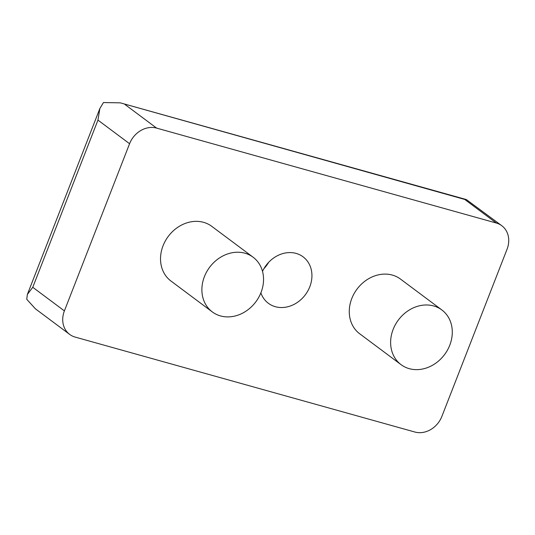 <?xml version="1.0" encoding="UTF-8"?>
<svg xmlns="http://www.w3.org/2000/svg" width="535" height="535" viewBox="0 0 535 535"><rect width="100%" height="100%" fill="white"/><g stroke="black" fill="none" stroke-linecap="round" stroke-linejoin="round"><path stroke-width="0.8" d="M260.879 292.846A28.997 24.516 126.7 0 0 268.376 303.291A28.997 24.516 126.7 0 0 309.792 286.78A28.997 24.516 126.7 0 0 303.077 256.82A28.997 24.516 126.7 0 0 262.511 271.359M263.895 268.704A28.997 24.516 126.7 0 0 268.637 262.351M253.129 257.228L211.766 226.345A34.12 28.843 126.7 0 0 163.048 245.772A34.12 28.843 126.7 0 0 170.946 281.022L212.301 311.905A34.12 28.843 -53.3 0 1 204.403 276.655A34.12 28.843 -53.3 0 1 253.129 257.228A34.12 28.843 -53.3 0 1 261.026 292.478A34.12 28.843 -53.3 0 1 212.301 311.905M441.87 309.972L400.514 279.096A34.12 28.843 126.7 0 0 351.789 298.517A34.12 28.843 126.7 0 0 359.687 333.766L401.049 364.649A34.12 28.843 -53.3 0 1 393.145 329.399A34.12 28.843 -53.3 0 1 441.87 309.972A34.12 28.843 -53.3 0 1 449.768 345.222A34.12 28.843 -53.3 0 1 401.049 364.649M414.859 432.019L75.121 337.077A22.744 19.233 -53.3 0 1 69.664 334.402A22.744 19.233 -53.3 0 1 64.394 310.902L129.577 143.721A22.744 19.233 -53.3 0 1 156.601 128.099L496.333 223.041A22.744 19.233 -53.3 0 1 501.797 225.716A22.744 19.233 -53.3 0 1 507.06 249.216L441.883 416.39A22.744 19.233 -53.3 0 1 414.859 432.019M64.394 310.902L32.769 287.288L27.365 294.451L26.75 299.286L35.43 308.842L69.664 334.402M501.797 225.716L466.339 199.555L464.708 199.428L496.333 223.041M464.708 199.428L120.301 102.847L103.456 102.553L99.878 108.465L97.952 120.107L129.577 143.721M124.969 104.486L156.601 128.099M97.952 120.107L32.769 287.288M27.365 294.451L99.878 108.465M120.301 102.847L466.339 199.555"/></g></svg>
